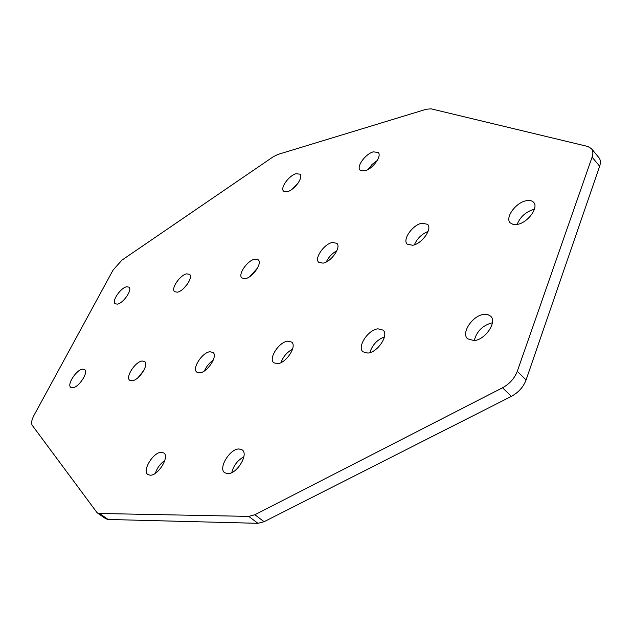 <?xml version="1.0" encoding="UTF-8"?>
<svg xmlns="http://www.w3.org/2000/svg" width="632" height="632" viewBox="0 0 632 632"><rect width="100%" height="100%" fill="white"/><g stroke="black" fill="none" stroke-linecap="round" stroke-linejoin="round"><path stroke-width="0.95" d="M483.851 314.388C472.633 315.4 460.807 333.08 467.593 338.815L474.095 340.593C485.281 339.842 497.408 321.917 490.653 316.197L487.738 314.562L483.851 314.388M492.391 322.794L492.233 322.81C482.706 325.322 476.71 331.247 474.237 340.569M377.944 328.838C368.093 329.675 356.764 347.015 362.997 351.819L367.863 353.075C377.691 352.466 389.265 334.889 383.047 330.109L377.944 328.838M384.43 336.896C377.043 339.818 372.193 345.064 369.886 352.64M238.935 448.965C229.772 448.76 217.937 468.407 224.7 472.752L227.765 473.66C236.913 474.103 248.953 454.187 242.198 449.905L238.935 448.965M243.857 456.81C237.577 460.309 233.556 465.571 231.778 472.586M287.726 341.146C279.036 341.841 268.11 358.731 273.79 362.784L277.527 363.692C286.193 363.203 297.317 346.083 291.636 342.07L287.726 341.146M292.529 349.22C286.983 352.214 283.144 356.677 280.995 362.61M72.696 387.764L70.824 387.361C66.55 384.825 76.504 369.53 82.65 369.127L84.617 369.53C88.907 372.011 78.818 387.495 72.696 387.764M132.088 380.78L129.773 380.267C125.081 377.32 135.327 361.488 142.192 361.006L144.625 361.52C149.326 364.419 138.937 380.456 132.088 380.78M138.116 377.573L143.954 370.202M150.226 475.217L147.864 474.537C141.829 470.895 153.284 452.062 161.318 452.283L163.83 452.97C169.866 456.549 158.245 475.643 150.226 475.217M155.346 473.281C157.115 467.972 160.275 463.706 164.818 460.467M199.751 372.833L196.836 372.153C191.67 368.709 202.24 352.332 209.942 351.763L213 352.443C218.174 355.84 207.43 372.43 199.751 372.833M204.484 370.865C206.388 366.473 209.31 362.902 213.245 360.177M526.179 200.739C529.49 200.067 531.962 200.589 533.582 202.287C539.033 207.383 527.767 222.788 517.363 224.4L513.184 224.463L510.229 222.859C504.763 217.763 515.744 202.572 526.179 200.739M517.142 224.447C520.207 216.847 525.792 211.815 533.922 209.358L534.396 209.271M421.876 223.207L427.548 224.313C432.691 228.65 421.939 243.873 412.704 245.263L407.245 244.157C402.094 239.797 412.617 224.787 421.876 223.207M373.386 151.846L378.205 152.47C382.265 155.867 372.619 169.107 364.783 170.853L360.114 170.206C356.053 166.793 365.525 153.726 373.386 151.846M332.369 242.483L336.793 243.288C341.588 246.993 331.255 261.94 323.023 263.141L318.765 262.327C313.978 258.599 324.121 243.849 332.369 242.483M117.37 304.134C123.335 303.336 132.72 289.511 128.944 287.141L126.645 286.786C120.657 287.702 111.398 301.361 115.158 303.771L117.37 304.134M177.339 292.182C183.952 291.273 193.621 277.045 189.521 274.312L186.701 273.853C180.065 274.896 170.545 288.942 174.63 291.715L177.339 292.182M287.386 191.67C294.441 190.129 303.763 177.118 299.947 174.171L296.076 173.705C288.99 175.372 279.826 188.218 283.634 191.188L287.386 191.67M245.319 278.633C252.682 277.59 262.659 262.983 258.219 259.807L254.712 259.207C247.333 260.4 237.513 274.809 241.945 278.025L245.319 278.633M326.262 261.964C328.585 257.113 332.108 253.393 336.84 250.801M368.116 169.447L372.106 164.391L377.241 160.504M414.394 244.805C417.12 238.517 421.67 234.069 428.062 231.462M257.587 267.944L249.956 276.484M298.193 182.964L292.3 189.11M187.791 283.61L183.564 288.548M248.724 516.391L254.878 514.748L264.113 521.708L257.959 523.32L248.724 516.391L99.485 513.476L97.138 512.773L32.256 425.352C31.008 423.29 31.592 419.956 33.994 415.343L113.017 270.156L121.913 260.147L273.166 156.815L277.772 154.485L426.403 109.218L431.119 108.846L587.721 146.45L591.41 148.623C593.061 150.708 593.29 153.552 592.089 157.155L599.657 166.224L526.077 379.958C523.367 387.029 518.469 392.496 511.375 396.359L502.519 387.787C509.629 383.869 514.551 378.37 517.3 371.276L526.077 379.958M264.113 521.708L511.375 396.359M257.959 523.32L108.151 519.465L99.485 513.476M97.138 512.773L105.797 518.754L108.151 519.465M599.657 166.224C600.842 162.629 600.598 159.778 598.931 157.676L591.41 148.623M254.878 514.748L502.519 387.787M592.089 157.155L517.3 371.276"/></g></svg>
